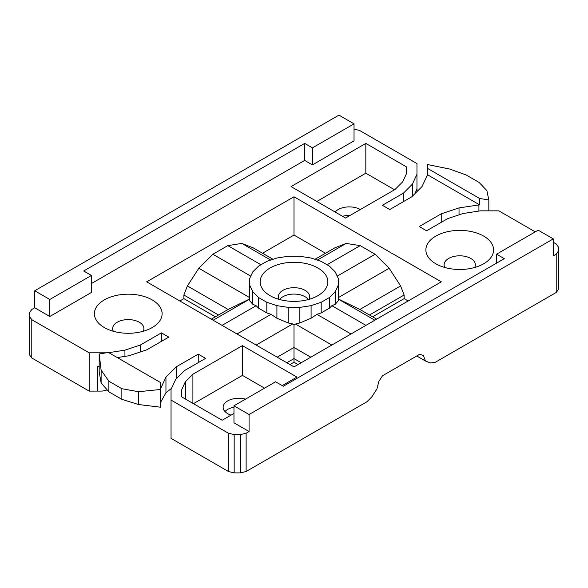 <?xml version="1.0" encoding="UTF-8"?>
<svg xmlns="http://www.w3.org/2000/svg" width="588" height="588" viewBox="0 0 588 588"><rect width="100%" height="100%" fill="white"/><g stroke="black" fill="none" stroke-linecap="round" stroke-linejoin="round"><path stroke-width="0.88" d="M49.811 299.483L49.811 316.491L34.714 307.774L34.714 290.766L49.811 299.483L91.434 275.456L83.694 270.987L304.68 143.406L304.68 160.414L312.412 164.883L312.412 147.875L304.68 143.406M49.811 316.491L91.434 292.464L91.434 275.456M34.714 290.766L338.931 115.123L354.035 123.84L312.412 147.875M106.23 352.822L89.163 352.822L31.781 319.688L29.4 316.373L29.4 312.787L31.781 309.472L34.714 307.774M403.427 201.647L403.427 193.136L382.391 205.286L389.756 209.534L411.762 196.833L422.052 186.543L427.373 175.077L427.373 164.515L449.489 168.991L466.137 174.952L479.124 182.456L486.886 190.585L488.819 199.994L479.58 198.45L427.373 168.315M403.427 193.136L412.342 184.228L416.958 174.283L416.958 163.574L359.569 130.44L354.035 129.117M354.035 123.84L354.035 140.855L312.412 164.883M304.68 160.414L91.434 283.534M140.378 351.955L140.378 345.009L124.935 350.161L108.773 352.66M140.378 345.009L161.413 332.867L168.778 337.122L146.772 349.823L128.956 355.762L117.277 357.57M171.042 400.097L171.042 438.369L228.431 471.502L228.431 433.224L171.042 400.097L171.042 389.388L175.658 379.444L184.573 370.528L205.609 358.386L198.244 354.13L176.238 366.839L165.948 377.121L160.627 388.595M228.431 433.224L234.171 434.598L240.389 434.598L246.129 433.224L249.069 431.533L249.069 414.518L233.965 405.801L233.965 422.816L249.069 431.533M553.286 242.285L556.219 243.976L558.6 247.291L558.6 250.885L556.219 254.2L553.286 255.89L553.286 238.882L249.069 414.518M441.228 222.352L441.228 213.841L419.222 226.549L426.587 230.797L447.622 218.655L463.065 213.51L480.286 210.842L498.837 210.842L535.242 231.863M441.228 213.841L459.044 207.902L479.58 204.83L427.373 174.695M160.752 308.23A33.854 19.544 0 0 0 118.732 294.978A33.854 19.544 0 0 0 95.778 319.233A33.854 19.544 0 0 0 104.326 327.553A33.854 19.544 0 0 0 152.204 327.553A33.854 19.544 0 0 0 160.752 308.23M427.248 255.442A33.854 19.544 0 0 0 435.796 263.762A33.854 19.544 0 0 0 483.674 263.762A33.854 19.544 0 0 0 492.222 244.432A33.854 19.544 0 0 0 450.202 231.18A33.854 19.544 0 0 0 427.248 255.442M282.196 385.596L296.933 377.084L242.44 345.626L192.908 374.225L185.367 381.766L181.457 390.175L181.457 396.753L222.168 420.251L233.965 413.438M406.543 173.489L406.543 166.918L365.832 143.413L291.067 186.58L345.56 218.045L395.092 189.446L402.633 181.905L406.543 173.489L406.543 166.918M441.323 281.836L294 196.782L146.677 281.836L294 366.89L441.323 281.836M350.117 215.414A15.626 9.018 0 0 0 342.51 216.281M294 196.782L294 235.053L262.513 253.23M294 235.053L325.487 253.23M29.4 316.373L29.4 354.652L31.781 357.967L89.163 391.101L97.395 391.094A67.716 39.095 0 0 0 102.687 391.035L107.214 389.932M273.038 259.308L253.288 247.901L241.844 243.425L227.806 245.63L212.871 254.251L198.832 268.253L187.396 285.944L183.875 295.014L183.875 298.63L215.362 316.807M183.875 298.63L179.825 300.975M228.431 471.502L234.171 472.877L240.389 472.877L246.129 471.502L366.941 401.751L371.829 396.878L376.893 389.043L378.907 381.318L382.501 375.761L419.854 354.196L423.448 355.6L425.455 361.003L416.76 355.983M308.355 299.535A15.626 9.018 0 0 0 294 294.074A15.626 9.018 0 0 0 279.645 299.535M412.342 196.252L412.342 184.228M415.003 193.592L416.958 188.66L416.958 174.283M31.781 357.967L31.781 319.688M89.163 391.101L89.163 352.822M97.395 366.397L97.395 391.094L97.38 366.397L99.181 366.537M124.935 356.387L124.935 350.161M161.413 341.371L161.413 332.867M171.505 388.389L165.948 392.762L160.627 402.265M165.948 392.762L165.948 377.121M176.238 378.863L176.238 366.839M198.244 362.634L198.244 354.13M234.171 472.877L234.171 434.598M240.389 472.877L240.389 434.598M246.129 471.502L246.129 433.224M558.6 250.885L558.6 289.156L556.219 292.471L435.407 362.223L430.526 362.987L425.455 361.003M556.219 292.471L556.219 254.2M496.566 263.123L496.566 254.192L504.306 258.654L283.32 386.243L275.588 381.774L233.965 405.801M553.286 238.882L538.189 230.165L496.566 254.192M459.044 214.848L459.044 207.902M478.919 211.055L478.919 204.83M143.193 331.272A15.626 9.018 0 0 0 143.891 328.618A15.626 9.018 0 0 0 143.259 326.075A15.626 9.018 0 0 0 126.038 319.688A15.626 9.018 0 0 0 112.639 328.618A15.626 9.018 0 0 0 113.271 331.154A15.626 9.018 0 0 0 113.33 331.272M474.67 267.481A15.626 9.018 0 0 0 475.361 264.82A15.626 9.018 0 0 0 474.729 262.285A15.626 9.018 0 0 0 457.515 255.89A15.626 9.018 0 0 0 444.109 264.82A15.626 9.018 0 0 0 444.741 267.364A15.626 9.018 0 0 0 444.807 267.481M185.367 381.766L185.367 399.009M181.457 390.175L181.457 396.753M192.908 374.225L192.908 403.361M242.44 345.626L242.44 375.394L193.452 403.677M264.534 388.154L242.44 375.394M365.832 143.413L365.832 173.188L316.851 201.464M394.548 189.762L365.832 173.188M314.962 259.308L334.712 247.901L346.156 243.425L360.194 245.63L375.129 254.251L389.168 268.253L400.604 285.944L404.125 295.014L404.125 298.63L408.175 300.975M360.297 209.534A15.626 9.018 0 0 0 335.145 212.025M183.875 295.014L218.501 314.999M279.065 299.38A15.626 9.018 180 0 1 279.006 299.263A15.626 9.018 180 0 1 278.374 296.719A15.626 9.018 180 0 1 291.78 287.789A15.626 9.018 180 0 1 308.994 294.176A15.626 9.018 180 0 1 309.626 296.719A15.626 9.018 180 0 1 308.935 299.38M233.965 407.212A15.626 9.018 0 0 0 224.976 411.541M289.95 364.553L294 362.215L298.05 364.553M372.638 316.807L404.125 298.63M245.49 399.149A15.626 9.018 0 0 0 223.131 407.293A15.626 9.018 0 0 0 227.703 413.673A15.626 9.018 0 0 0 231.033 415.135M369.499 314.999L404.125 295.014M400.604 285.944L359.893 309.45L338.276 298.976M389.168 268.253L338.276 297.638M375.129 254.251L337.196 276.147M360.194 245.63L327.046 264.762M346.156 243.425L317.299 260.087M376.688 319.152L359.893 309.45M374.85 320.21L338.276 299.094M338.276 285.202L335.256 291.699L329.427 297.528L321.188 302.291L311.089 305.65L299.829 307.392L288.171 307.392L276.911 305.65L266.812 302.291L258.573 297.528L252.744 291.699L249.724 285.202L249.724 278.469L252.744 271.965L258.573 266.136L266.812 261.381L276.911 258.014L288.171 256.272L299.829 256.272L311.089 258.014L321.188 261.381L329.427 266.136L335.256 271.965L338.276 278.469L338.276 300.769L335.256 304.275L331.875 305.709L329.427 308.163L321.188 312.919L316.939 314.337L311.089 318.226L299.829 322.966L294 324.539L294 362.215M365.92 325.362L331.875 305.709M350.985 333.991L316.939 314.337M331.838 345.046L295.264 323.929M310.795 357.195L294 347.493L277.205 357.195M301.181 362.745L294 358.592L286.819 362.745M249.724 298.976L228.107 309.45L211.312 319.152M249.724 299.094L213.15 320.21M237.015 333.991L271.061 314.337L266.812 312.919L258.573 308.163L256.125 305.709L252.744 304.275L249.724 300.769L249.724 285.202M256.125 305.709L222.08 325.362M256.162 345.046L292.736 323.929L288.171 322.966L276.911 318.226L271.061 314.337M292.736 323.929L294 324.539M270.7 260.087L241.844 243.425M260.954 264.762L227.806 245.63M250.804 276.147L212.871 254.251M249.724 297.638L198.832 268.253M228.107 309.45L187.396 285.944M108.876 381.215L108.876 391.843L121.863 399.348L121.863 388.712L138.511 391.718L160.627 389.469L160.627 382.597L108.42 352.455L99.181 353.998L101.114 370.124L108.876 381.215L121.863 388.712M326.487 276.331A33.854 19.544 0 0 0 284.467 263.079A33.854 19.544 0 0 0 261.513 287.341A33.854 19.544 0 0 0 270.061 295.654A33.854 19.544 0 0 0 317.939 295.654A33.854 19.544 0 0 0 326.487 276.331M335.256 291.699L335.256 304.275M329.427 297.528L329.427 308.163M321.188 302.291L321.188 312.919M311.089 305.65L311.089 318.226M299.829 307.392L299.829 322.966M288.171 307.392L288.171 322.966M252.744 291.699L252.744 304.275M258.573 297.528L258.573 308.163M266.812 302.291L266.812 312.919M276.911 305.65L276.911 318.226M479.58 204.83L479.58 198.45M121.863 399.348L138.511 404.522L138.511 391.718M108.876 391.843L101.114 382.928L101.114 370.124M488.819 210.842L488.819 199.994M138.511 404.522L160.627 407.212L160.627 389.469M101.114 382.928L99.181 371.734L99.181 353.998M416.958 188.66L416.958 191.637"/></g></svg>

